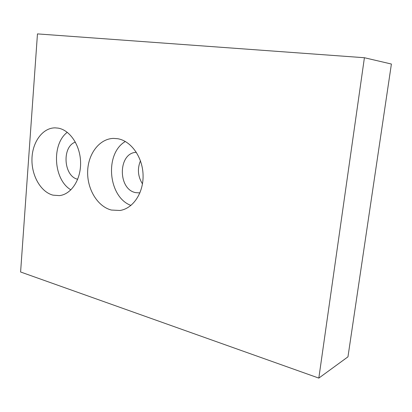 <?xml version="1.0" encoding="UTF-8"?>
<svg xmlns="http://www.w3.org/2000/svg" width="412" height="412" viewBox="0 0 412 412"><rect width="100%" height="100%" fill="white"/><g stroke="black" fill="none" stroke-linecap="round" stroke-linejoin="round"><path stroke-width="0.62" d="M58.185 128.127L55.074 127.854C42.58 127.833 32.327 142.114 31.961 158.883C31.456 175.636 40.793 192.064 53.035 195.159L59.41 195.612C71.173 194.428 80.922 179.776 80.597 162.699C80.397 145.621 70.107 130.099 58.185 128.127M67.269 132.298C51.263 144.334 53.575 179.838 70.915 189.855M75.381 142.099C61.661 146.657 63.561 176.336 77.719 179.261M117.775 138.726L113.573 138.396C99.472 138.659 88.044 153.815 87.648 171.5C87.107 189.17 97.536 206.541 111.338 210.038L119.923 210.481C133.045 208.616 143.628 192.95 143.072 175.023C142.645 157.101 131.119 140.95 117.775 138.726M125.33 141.486C104.293 153.691 108.15 197.085 130.944 205.433M136.367 152.322C118.012 152.661 117.559 189.443 135.728 192.646L139.92 192.909M140.456 160.793C137.191 168.832 137.86 176.527 142.475 183.881M364.409 57.726L37.466 33.897L20.6 271.992L318.821 378.103L347.96 356.838L391.4 64.035L364.409 57.726L318.821 378.103"/></g></svg>
